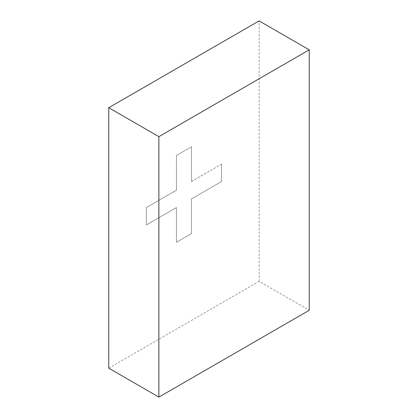 <?xml version="1.0" encoding="UTF-8"?>
<svg xmlns="http://www.w3.org/2000/svg" width="418" height="418" viewBox="0 0 418 418"><rect width="100%" height="100%" fill="white"/><g stroke="black" fill="none" stroke-linecap="round" stroke-linejoin="round"><path stroke-width="0.31" stroke-dasharray="2.09 1.57" d="M108.753 368.164L259.123 281.345L309.247 310.287M259.123 281.345L259.123 20.9M191.454 181.506L221.53 164.143L221.53 181.511L191.454 198.874L191.454 233.599L176.422 242.278L176.422 207.553L146.347 224.915L146.347 207.553L176.422 190.19L176.422 155.465L191.454 146.781L191.507 181.537L221.53 164.143M221.582 164.175L221.582 181.537L191.507 198.9L191.507 233.625L176.469 242.309L176.469 207.584L146.394 224.947L146.394 207.584L176.469 190.221L176.422 155.465M176.469 155.491L191.454 146.781M191.507 146.812L191.507 181.537"/><path stroke-width="0.63" d="M158.877 136.655L158.877 397.1L309.247 310.287L309.247 49.836L158.877 136.655L108.753 107.713L108.753 368.164L158.877 397.1M108.753 107.713L259.123 20.9L309.247 49.836"/></g></svg>
